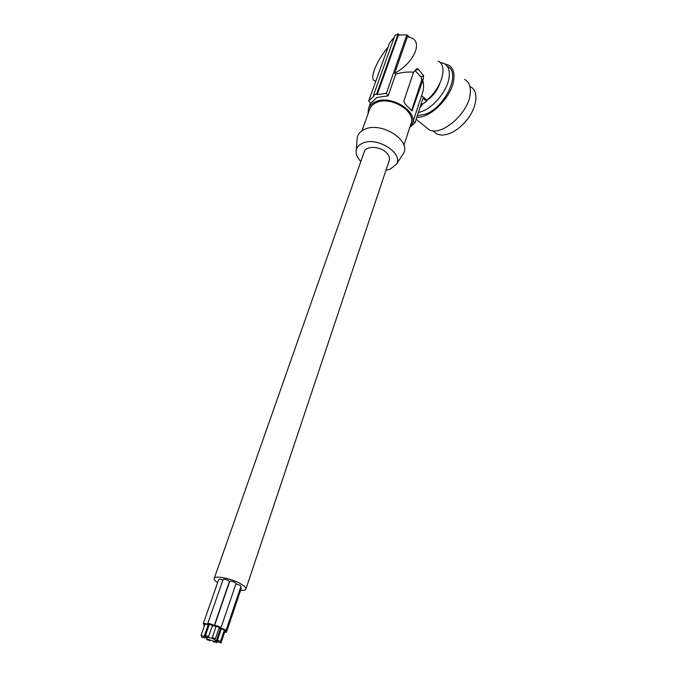 <?xml version="1.0" encoding="UTF-8"?>
<svg xmlns="http://www.w3.org/2000/svg" width="677" height="677" viewBox="0 0 677 677"><rect width="100%" height="100%" fill="white"/><g stroke="black" fill="none" stroke-linecap="round" stroke-linejoin="round"><path stroke-width="1.02" d="M439.906 62.377L444.078 63.511C448.47 65.999 450.112 70.882 449.003 78.16C447.057 90.87 433.915 106.983 422.008 111.426L418.31 112.577M439.932 83.22C437.494 90.295 433.094 96.075 426.738 100.56M417.277 115.742L425.393 114.21C445.441 107.33 461.469 72.134 447.37 66.414M444.789 63.926L448.419 65.06C452.862 67.573 454.648 72.439 453.793 79.649C451.991 96.76 430.242 118.585 416.804 117.214M464.659 79.412C469.144 81.976 470.989 86.851 470.21 94.01C468.45 113.575 441.167 136.83 429.04 129.73L425.291 126.692M470.447 86.758C479.113 90.87 477.183 107.855 466.241 120.768C457.72 130.492 449.266 135.256 440.854 135.053L436.927 134.038L433.382 131.152M438.163 61.158C448.191 65.415 441.692 88.34 426.823 100.111L421.559 95.719M419.892 107.719L422.372 104.283L426.612 101.254L426.823 100.111M409.534 128.198L412.471 123.459C417.354 110.63 390.324 94.543 375.523 101.753C371.8 103.378 369.414 105.781 368.381 108.963L368.051 113.778M377.047 97.471L370.437 103.361L368.686 100.915L374 95.999L373.492 95.254L376.7 93.875L377.207 94.619L386.355 93.392L388.107 95.88L377.047 97.471M416.414 68.995L413.579 72.227C408.079 71.652 402.121 72.278 395.707 74.106L394.666 73.234C413.021 63.672 422.863 43.04 411.912 38.09L407.444 36.71L394.666 73.234M416.947 68.766L418.335 69.223L423.633 75.731L423.193 79.234L411.98 110.893L405.083 104.03L403.805 101.169L413.579 72.227M422.245 93.629L422.592 92.571C423.853 88.382 423.861 84.16 422.617 79.911M413.148 121.378L415.026 122.647L411.083 126.387M426.612 101.254L422.99 98.233L415.026 122.647M421.306 103.403L422.372 104.283M415.001 70.526L420.967 76.865L421.779 79.835L411.591 110.622L412.606 110.216M409.357 37.091L406.86 34.899L386.355 93.392M395.707 74.106L388.107 95.88M394.327 37.125L389.537 43.015L368.686 100.915M375.828 81.088L375.117 80.995C368.83 79.979 376.133 61.243 388.023 47.221M399.142 34.747L398.11 33.85L394.97 35.339L373.492 95.254M406.86 34.899L398.465 34.942L377.207 94.619M398.11 33.85L376.7 93.875M410.981 123.781L411.21 123.096C415.813 110.986 390.341 95.812 376.37 102.599C372.849 104.14 370.598 106.407 369.617 109.42L361.983 130.746M357.143 138.878L357.185 138.328C357.71 134.198 360.316 131.143 364.996 129.155C381.566 121.437 411.54 140.757 403.433 153.535L402.248 155.338M360.833 161.473C357.448 157.978 355.899 154.441 356.187 150.878C356.644 147.341 358.903 144.734 362.965 143.059C377.326 136.551 403.399 153.171 396.477 164.13L390.13 169.225L386 170.189M389.173 160.694L389.309 160.297C389.935 157.8 388.97 155.245 386.398 152.647C380 145.961 365.588 145.623 364.158 152.029L214.237 578.361M240.547 590.386C243.779 590.581 245.565 590.116 245.903 588.998C246.089 587.67 244.363 585.952 240.716 583.845C231.568 578.471 214.338 575.086 214.169 578.564C213.974 579.639 215.117 581.001 217.596 582.66M222.894 579.994C220.592 579.157 219.196 578.979 218.713 579.461L203.328 623.509M241.274 588.237L240.597 587.382M236.036 583.54L235.004 582.457C232.346 581.221 230.586 580.874 229.715 581.416L214.482 625.734M240.961 586.299L239.937 585.233L235.901 583.929M229.401 581.577L228.352 580.485C225.703 579.258 223.952 578.911 223.08 579.444L207.721 623.695M209.142 624.989L208.634 624.702C205.926 623.5 204.158 623.119 203.32 623.542L204.776 624.693M204.158 636.448L208.084 625.125L207.543 624.651L204.979 624.101L201.044 635.398L204.158 636.448L201.035 635.415M207.873 625.734L208.829 625.878M224.569 632.343L226.431 632.284L224.095 630.778M220.914 629.974L220.017 630.185L220.617 630.846M224.764 631.759L223.977 631.15M220.423 642.608L217.842 642.033L220.423 642.608M219.06 627.96L220.947 627.892L219.847 626.927C217.114 625.717 215.32 625.328 214.474 625.768L215.946 626.919M219.263 627.359L216.149 626.318L212.248 637.692L215.379 638.741L212.239 637.709M224.146 630.625L226.025 630.558L224.942 629.602C222.217 628.4 220.431 628.011 219.576 628.451L221.04 629.593M220.507 641.381L224.358 630.016L223.833 629.551L221.244 629.001L217.385 640.349L220.507 641.381L217.385 640.357M209.269 640.315L206.713 639.74L209.269 640.315M214.457 639.443C210.022 637.506 207.128 636.862 205.766 637.514L207.594 639.054C212.011 640.984 214.905 641.618 216.259 640.967L214.457 639.443M220.575 630.956L219.788 630.617M220.33 631.539L219.661 630.989M215.98 642.338L213.416 641.771L215.98 642.338M212.29 625.929L214.177 625.861L213.06 624.888C210.344 623.678 208.558 623.297 207.712 623.729L209.176 624.879M212.502 625.328L209.388 624.279L205.453 635.635M208.034 636.228L205.444 635.652L208.034 636.228M208.702 626.242L207.831 625.878M204.632 625.091L203.853 625.303L204.352 625.912M208.533 626.733L207.704 626.242M204.149 637.692L201.585 637.116L204.149 637.692M423.193 79.234L421.779 79.835M423.633 75.731L420.967 76.865M415.103 70.628L418.335 69.223M416.135 119.262L429.04 129.73M432.899 130.754L436.927 134.038M370.404 103.319L368.652 108.21M375.693 81.468L375.117 80.995M356.187 150.878L357.185 138.328M220.347 629.229L220.025 630.152M218.206 640.95L217.842 642.024M207.052 638.758L206.713 639.731M206.214 636.228L205.791 637.463M213.644 641.111L213.424 641.754M204.175 624.38L203.862 625.269M201.958 636.05L201.594 637.099M224.772 631.743L220.947 643.057M422.592 92.571L412.471 123.459M236.053 583.498L220.947 627.892M411.21 123.096L403.915 145.301M220.338 631.523L216.513 642.786M205.512 635.788L204.691 638.14M219.272 627.342L215.379 638.741M210.031 640.095L209.802 640.764M396.477 164.13L403.433 153.535M229.418 581.535L214.177 625.861M241.283 588.195L226.431 632.284M240.97 586.257L226.025 630.558M220.27 629.187L216.259 640.967M389.309 160.297L245.903 588.998M212.502 625.311L208.584 636.685"/></g></svg>
